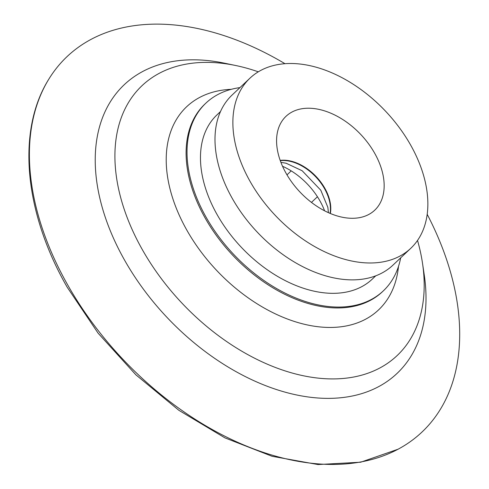 <?xml version="1.0" encoding="UTF-8"?>
<svg xmlns="http://www.w3.org/2000/svg" width="489" height="489" viewBox="0 0 489 489"><rect width="100%" height="100%" fill="white"/><g stroke="black" fill="none" stroke-linecap="round" stroke-linejoin="round"><path stroke-width="0.73" d="M239.965 87.61A129.163 83.711 46.6 0 0 205.918 103.106A129.163 83.711 46.6 0 0 206.321 217.587A129.163 83.711 46.6 0 0 383.284 290.918A129.163 83.711 46.6 0 0 400.699 257.819M375.717 275.857L372.202 279.182A113.02 73.252 -133.4 0 1 241.346 247.306A113.02 73.252 -133.4 0 1 217.006 114.848L220.521 111.523M324.604 210.82A56.51 36.626 46.6 0 0 282.538 166.272M231.254 89.322A139.732 90.563 46.6 0 0 187.098 230.606A139.732 90.563 46.6 0 0 312.453 325.925A139.732 90.563 46.6 0 0 398.492 266.413M258.29 71.816A185.673 120.337 46.6 0 0 235.771 65.526A185.673 120.337 46.6 0 0 142.666 250.227A185.673 120.337 46.6 0 0 326.597 378.779A185.673 120.337 46.6 0 0 422.508 263.265A185.673 120.337 46.6 0 0 417.52 240.423M235.771 65.526L224.482 63.179A198.589 128.711 46.6 0 0 124.903 260.723A198.589 128.711 46.6 0 0 321.628 398.223A198.589 128.711 46.6 0 0 424.214 274.671L422.508 263.265M284.94 63.674A258.326 167.427 46.6 0 0 48.729 79.297A258.326 167.427 46.6 0 0 67.977 285.435A258.326 167.427 46.6 0 0 398.064 449.22A258.326 167.427 46.6 0 0 427.172 214.28M249.989 78.142L232.11 95.025A117.054 75.868 46.6 0 0 232.477 198.772A117.054 75.868 46.6 0 0 392.85 265.234L410.729 248.351A117.054 75.868 46.6 0 0 385.515 111.156A117.054 75.868 46.6 0 0 249.989 78.142A117.054 75.868 46.6 0 0 250.356 181.89A117.054 75.868 46.6 0 0 410.729 248.351M286.218 173.534A64.585 41.858 46.6 0 0 361.53 217.22A64.585 41.858 46.6 0 0 360.79 134.506A64.585 41.858 46.6 0 0 278.259 129.035A64.585 41.858 46.6 0 0 286.218 173.534M330.344 213.504A40.361 26.161 46.6 0 0 316.194 176.627A40.361 26.161 46.6 0 0 280.185 160.386M205.918 103.106L204.989 103.986A129.163 83.711 46.6 0 0 205.392 218.467A129.163 83.711 46.6 0 0 382.355 291.799L383.284 290.918M330.087 213.393A40.361 26.161 46.6 0 0 315.857 176.945A40.361 26.161 46.6 0 0 280.276 160.655M286.982 174.854L291.193 170.875M311.45 202.403L317.434 196.755M398.064 449.22L360.674 462.215L317.997 464.55L272.073 456.28L224.977 437.893L178.876 410.314L135.911 374.849L98.112 333.192L67.262 287.318C24.358 212.77 16.357 131.101 48.729 79.297M328.419 212.666L327.844 207.318L320.79 190.215L302.19 170.771L286.108 163.216L280.906 162.354"/></g></svg>
